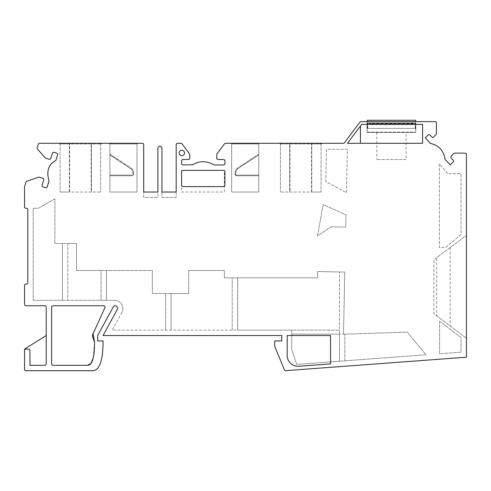 <?xml version="1.0" encoding="UTF-8"?>
<svg xmlns="http://www.w3.org/2000/svg" width="491" height="491" viewBox="0 0 491 491"><rect width="100%" height="100%" fill="white"/><g stroke="black" fill="none" stroke-linecap="round" stroke-linejoin="round"><path stroke-width="0.37" stroke-dasharray="2.46 1.84" d="M236.466 175.76L258.732 175.76L258.732 175.084L258.732 175.76L236.466 175.76A1.356 1.356 0 0 1 235.109 174.403A1.356 1.356 0 0 0 236.466 175.76A1.356 1.356 0 0 1 235.109 174.403L235.109 172.642A5.413 5.413 0 0 1 237.54 168.125A5.413 5.413 0 0 0 235.109 172.642A5.413 5.413 0 0 1 237.54 168.125L258.426 154.315A0.675 0.675 0 0 0 258.732 153.751L258.732 175.084L258.732 153.751A0.675 0.675 0 0 1 258.426 154.315A0.675 0.675 0 0 0 258.732 153.751L258.732 154.775L258.732 153.751A0.675 0.675 0 0 1 258.426 154.315L237.54 168.125A5.413 5.413 0 0 0 235.109 172.642L235.109 174.403A1.356 1.356 0 0 0 236.466 175.76L258.732 175.76L258.732 154.775L258.732 175.76L236.466 175.76L236.466 175.084A0.675 0.675 0 0 1 235.784 174.403L235.109 174.403L235.784 174.403L235.784 172.642L235.109 172.642L235.784 172.642A4.738 4.738 0 0 1 237.914 168.689L237.54 168.125L237.914 168.689L258.732 154.929L237.914 168.689A4.738 4.738 0 0 0 235.784 172.642L235.784 174.403A0.675 0.675 0 0 0 236.466 175.084L236.466 175.76L236.466 175.084L258.732 175.084L236.466 175.084L258.732 175.084L236.466 175.084L236.466 175.76M109.91 175.76L109.91 175.084L109.91 175.76L132.177 175.76A1.356 1.356 0 0 0 133.527 174.403L133.527 172.642A5.413 5.413 0 0 0 131.097 168.125L110.211 154.315A0.675 0.675 0 0 1 109.91 153.751L109.91 154.775L109.91 153.751A0.675 0.675 0 0 0 110.211 154.315L131.097 168.125A5.413 5.413 0 0 1 133.527 172.642L133.527 174.403A1.356 1.356 0 0 1 132.177 175.76L109.91 175.76L109.91 175.084L109.91 175.76L132.177 175.76L109.91 175.76M109.91 154.923L109.91 175.084L109.91 154.775L130.729 168.689A4.738 4.738 0 0 1 132.852 172.642L132.852 174.403A0.675 0.675 0 0 1 132.177 175.084L109.91 175.084L132.177 175.084L132.177 175.76A1.356 1.356 0 0 0 133.527 174.403A1.356 1.356 0 0 1 132.177 175.76L132.177 175.084A0.675 0.675 0 0 0 132.852 174.403L133.527 174.403L133.527 172.642L133.527 174.403L132.852 174.403L132.852 172.642L133.527 172.642A5.413 5.413 0 0 0 131.097 168.125A5.413 5.413 0 0 1 133.527 172.642L132.852 172.642A4.738 4.738 0 0 0 130.729 168.689L131.097 168.125L110.279 154.358L131.097 168.125L130.729 168.689L109.91 154.923L130.729 168.689L131.097 168.125A5.413 5.413 0 0 1 133.527 172.642L132.852 172.642A4.738 4.738 0 0 0 130.729 168.689L109.91 154.923M110.211 154.315L110.211 154.315A0.675 0.675 0 0 1 109.91 153.751L109.91 154.775L109.91 153.751A0.675 0.675 0 0 0 110.211 154.315L109.91 154.775L110.211 154.315A0.675 0.675 0 0 1 109.91 153.751M137.664 143.28L136.983 143.961L137.664 143.28L109.229 143.28L109.91 143.961L109.91 192.024L136.983 192.024L109.91 192.024L136.983 192.024L109.91 192.024L109.91 143.961L109.91 192.024L109.91 143.961L136.983 143.961L136.983 192.024L136.983 143.961L137.664 143.28L109.229 143.28L109.91 143.961L136.983 143.961L136.983 192.024L136.983 143.961L109.91 143.961L109.229 143.28L137.664 143.28L136.983 143.961L109.91 143.961L109.229 143.28L137.664 143.28M157.899 192.024L157.899 147.613L159.526 145.993L160.336 145.993L161.962 147.613L161.962 197.437L176.183 197.437L176.183 192.024L161.962 192.024L176.183 192.024L176.183 144.636A1.356 1.356 0 0 1 177.533 143.286L180.921 143.286A1.356 1.356 0 0 1 182.001 143.826L189.452 153.751A1.356 1.356 0 0 1 189.722 154.567L189.722 158.176A1.356 1.356 0 0 1 188.366 159.532L182.953 159.532A1.356 1.356 0 0 0 181.596 160.882L181.596 163.589A1.356 1.356 0 0 0 182.953 164.945L192.748 164.749C199.432 160.667 206.545 160.735 214.088 164.945L223.565 164.945A1.356 1.356 0 0 0 224.921 163.589L224.921 160.882A1.356 1.356 0 0 0 223.565 159.532L218.151 159.532A1.356 1.356 0 0 1 216.801 158.176L216.801 154.567A1.356 1.356 0 0 1 217.071 153.751L224.516 143.826A1.356 1.356 0 0 1 225.596 143.286L343.387 143.286A1.356 1.356 0 0 0 344.467 142.74L359.903 122.161A1.356 1.356 0 0 1 360.983 121.621L435.1 121.621A1.356 1.356 0 0 1 436.456 122.977L436.456 133.509A1.356 1.356 0 0 1 436.1 134.43L433.786 136.94A1.356 1.356 0 0 1 431.792 136.94L430.079 135.08A1.356 1.356 0 0 0 428.121 135.037L425.292 137.867L430.417 143.433C438.733 145.238 443.618 150.553 445.079 159.379L450.204 164.945L453.113 162.036A1.356 1.356 0 0 0 453.156 160.158L451.211 158.047A1.356 1.356 0 0 1 451.211 156.212L453.629 153.585A1.356 1.356 0 0 1 454.629 153.143L465.094 153.143A1.356 1.356 0 0 1 466.45 154.499L466.45 357.196L285.744 370.662A1.356 1.356 0 0 1 284.387 369.821L274.745 346.364L274.745 340.944L281.785 340.944L281.785 335.531L103.073 335.531L117.134 309.753A2.707 2.707 0 0 0 114.759 305.746A2.707 2.707 0 0 0 113.206 307.028L97.66 335.531L97.66 340.944L103.073 340.944C103.073 360.805 99.464 370.73 92.24 370.73L25.906 370.73A1.356 1.356 0 0 1 24.55 369.379L24.55 349.819A1.356 1.356 0 0 1 25.188 348.671L46.209 335.531L46.209 307.102A1.356 1.356 0 0 0 44.859 305.746L25.906 305.746A1.356 1.356 0 0 1 24.55 304.395L24.55 285.437A1.356 1.356 0 0 1 25.906 284.086L26.446 284.086A1.356 1.356 0 0 0 27.797 282.73L27.797 209.62A1.356 1.356 0 0 0 26.446 208.27L25.906 208.27A1.356 1.356 0 0 1 24.55 206.914L24.55 186.819A1.356 1.356 0 0 1 24.618 186.402L26.017 182.1A1.356 1.356 0 0 1 26.864 181.24L38.605 177.226A1.356 1.356 0 0 1 39.464 177.22L42.895 178.331A1.356 1.356 0 0 1 43.767 180.037L42.091 185.187A1.356 1.356 0 0 0 42.962 186.893L45.54 187.734A1.356 1.356 0 0 0 47.24 186.862L48.983 180.774C46.234 171.052 48.499 164.313 55.79 160.563L57.637 154.874A1.356 1.356 0 0 0 56.772 153.167L54.194 152.327A1.356 1.356 0 0 0 52.488 153.198L50.812 158.347A1.356 1.356 0 0 1 49.106 159.219L45.602 158.077A1.356 1.356 0 0 1 45 157.679L37.457 149.012A1.356 1.356 0 0 1 37.193 147.705L38.323 144.219A1.356 1.356 0 0 1 39.611 143.28L142.335 143.28A1.356 1.356 0 0 1 143.685 144.636L143.685 197.437L157.899 197.437L143.685 197.437L143.685 192.024L157.899 192.024L157.899 197.437L157.899 192.024L143.685 192.024M91.805 143.28L59.393 143.28L91.805 143.28A0.675 0.368 -90 0 0 91.436 143.961A0.675 0.368 -90 0 1 91.805 143.28A0.675 0.675 0 0 0 91.13 143.961L91.13 192.024M259.408 143.286L258.732 143.961L259.408 143.286L230.979 143.286L231.654 143.961L231.654 192.024L258.732 192.024L231.654 192.024L258.732 192.024L231.654 192.024L231.654 143.961L231.654 192.024L231.654 143.961L258.732 143.961L258.732 192.024L258.732 143.961L259.408 143.286L230.979 143.286L231.654 143.961L258.732 143.961L258.732 192.024L258.732 143.961L231.654 143.961L230.979 143.286L259.408 143.286L258.732 143.961L231.654 143.961L230.979 143.286L259.408 143.286M289.309 143.286L321.722 143.286L289.309 143.286A0.675 0.368 90 0 1 289.678 143.961A0.675 0.368 90 0 0 289.309 143.286A0.675 0.675 0 0 1 289.985 143.961L289.985 192.024M311.797 143.961A0.675 0.368 -90 0 1 312.166 143.286A0.675 0.368 -90 0 0 311.797 143.961L280.429 143.961L321.046 143.961L311.797 143.961L311.49 192.024L321.046 192.024L311.797 192.024L311.797 143.961M289.678 192.024L321.046 192.024L280.429 192.024L289.678 192.024L289.678 143.961L289.678 192.024M69.317 143.961A0.675 0.368 90 0 0 68.949 143.28A0.675 0.368 90 0 1 69.317 143.961L100.686 143.961L60.068 143.961L69.317 143.961L69.624 192.024L60.068 192.024L69.317 192.024L69.317 143.961M91.436 192.024L60.068 192.024L100.686 192.024L91.436 192.024L91.436 143.961L91.436 192.024M415.816 132.453L367.078 132.453L415.816 132.453L415.816 121.621L367.078 121.621L415.816 121.621M415.613 121.621L367.28 121.621L415.613 121.621L415.613 120.27L367.274 120.27L415.613 120.27M367.28 121.621L367.28 120.27L415.632 120.27L415.632 121.621L415.632 120.27L415.632 121.621L367.256 121.621L415.632 121.621M176.183 192.024L176.183 197.437L161.962 197.437L161.962 192.024M447.731 173.648L439.371 163.785L439.371 247.532L445.54 247.532L461.037 234.397L461.037 173.648L447.731 173.648L439.371 163.785L439.371 247.532L445.54 247.532L461.037 234.397L461.037 173.648L447.731 173.648M346.45 192.705L347.358 149.301L326.447 149.301L325.772 181.431L346.45 192.705L347.358 149.301L326.447 149.301L325.772 181.431L346.45 192.705M331.229 226.793L345.732 227.1L345.983 214.911L323.219 204.6L317.468 235.876L331.229 226.793L345.732 227.1L345.983 214.911L323.219 204.6L317.468 235.876L331.229 226.793M439.605 321.231L439.605 353.765L461.037 352.164L461.037 337.526L439.605 321.231L439.605 353.765L461.037 352.164L461.037 337.526L439.605 321.231M224.35 192.024L224.35 170.359L181.596 170.359L181.596 192.024L224.35 192.024L224.35 170.359L181.596 170.359L181.596 192.024L224.35 192.024M121.891 312.344L112.194 330.118L291.752 330.118L291.752 349.617L296.717 364.408L425.949 354.778L407.266 332.149L343.485 334.181L344.786 272.075L317.659 271.511L317.659 277.832L224.35 277.832L224.35 270.486L188.661 270.486L188.661 293.508L152.339 293.508L152.339 270.486L76.535 270.486L76.535 243.468L54.894 243.468L54.894 198.843L38.421 208.27L33.216 208.27L33.216 300.332L114.759 300.332A8.126 8.126 0 0 1 121.891 312.344L112.194 330.118L237.644 330.118L237.644 277.832L224.35 277.832L224.35 270.486L188.661 270.486L188.661 293.508L165.627 293.508L165.627 330.118L165.627 293.508L152.339 293.508L152.339 270.486L101.036 270.486L101.036 300.332L106.449 300.332L106.449 270.486L106.449 300.332L114.759 300.332A8.126 8.126 0 0 1 121.891 312.344M179.123 152.977A2.707 2.707 0 0 0 183.18 155.322A2.707 2.707 0 0 0 183.18 150.633A2.707 2.707 0 0 0 179.123 152.977M347.487 143.286L422.585 143.286L422.585 124.358L361.677 124.358L347.487 143.286L360.425 126.027L347.487 143.286L360.425 143.286L347.487 143.286M87.545 365.316L52.979 365.316A1.356 1.356 0 0 1 51.629 363.96L51.629 307.102A1.356 1.356 0 0 1 52.979 305.746L103.681 305.746A1.356 1.356 0 0 1 104.914 307.661L92.468 335.04A1.356 1.356 0 0 0 92.418 336.04L94.462 342.031M93.192 358.049L94.536 342.239M223.565 186.605A1.356 1.356 0 0 0 224.921 185.254L224.921 171.715A1.356 1.356 0 0 0 223.565 170.359L182.953 170.359A1.356 1.356 0 0 0 181.596 171.715L181.596 185.254A1.356 1.356 0 0 0 182.953 186.605L223.565 186.605M46.209 335.531L46.209 363.96A1.356 1.356 0 0 1 44.859 365.316L29.963 365.316L29.963 350.427A1.356 1.356 0 0 0 28.613 349.07L25.906 349.07A1.356 1.356 0 0 0 24.55 350.427M344.872 334.132L339.459 334.132L343.491 334.132L344.786 272.075L317.659 271.511L317.659 277.832L237.644 277.832L237.644 330.118L339.459 330.118L339.459 334.132L339.459 271.965L339.459 330.118L291.752 330.118L291.752 334.132L339.459 334.132L291.752 334.132L291.752 349.617L296.717 364.408L339.459 361.229L339.459 334.132L339.459 361.229L344.872 360.824L344.872 334.132L344.872 360.824L425.949 354.778L407.266 332.149L344.872 334.132M232.225 330.118L232.225 277.832L232.225 330.118M101.036 300.332L101.036 270.486L76.535 270.486L76.535 243.468L67.813 243.468L67.813 300.332L67.813 243.468L62.4 243.468L62.4 300.332L62.4 243.468L54.894 243.468L54.894 198.843L38.421 208.27L33.216 208.27L33.216 300.332L101.036 300.332M171.04 293.508L171.04 330.118L171.04 293.508M436.665 257.683L433.958 259.714L433.958 313.872L436.665 315.903L436.665 257.683L466.45 235.349L433.958 259.714L433.958 313.872L466.45 338.238L436.665 315.903M466.45 338.238L466.45 235.349L466.45 338.238M450.204 247.532L450.204 326.055M360.425 143.286L422.585 143.286L360.425 143.286L360.425 126.027L361.677 124.358L360.425 126.027M422.585 124.358L361.677 124.358L422.585 124.358L422.585 143.286M287.198 355.466L287.198 335.531L330.523 335.531L330.523 363.905L298.835 366.268A10.833 10.833 0 0 1 287.198 355.466M367.446 132.453L415.478 132.453L367.446 132.453M406.051 132.453L376.824 132.453L406.051 132.453L406.069 159.532L376.824 159.532L406.051 159.532M415.116 128.39L367.415 128.39L415.478 128.39L415.116 128.39L415.116 123.315L413.066 123.315L413.066 123.652L369.87 123.652L370.558 124.327L412.029 124.327L412.716 123.315A0.338 0.331 90 0 1 413.054 122.977L413.066 123.315L369.87 123.315L369.87 123.652L369.533 122.977A0.338 0.338 -90 0 1 369.87 123.315L367.501 123.315L367.483 122.977L415.098 122.977A0.338 0.331 90 0 1 415.429 123.315L415.098 122.977L367.483 122.977A0.338 0.338 90 0 0 367.145 123.315L415.429 123.315L415.153 128.39L415.816 128.728L415.429 128.39L415.742 128.728L415.742 123.315L367.458 123.315L367.796 122.977A0.338 0.331 -90 0 0 367.464 123.315L367.734 128.39L367.078 128.728L367.464 128.39L367.145 128.728L367.145 123.315L367.145 128.703M367.501 128.39L367.501 123.315L367.145 123.315A0.338 0.338 0 0 1 367.164 123.21M415.478 122.983A0.338 0.338 0 0 0 415.404 122.977L367.796 122.977L415.404 122.977A0.338 0.338 -90 0 1 415.742 123.315A0.338 0.338 0 0 0 415.73 123.21M415.404 122.977L415.748 123.315L415.748 128.703M369.84 122.977L370.171 123.315A0.338 0.331 -90 0 0 369.84 122.977M413.361 122.977A0.338 0.338 90 0 0 413.023 123.315L413.361 122.977M413.342 123.652L369.821 123.652L370.846 124.671L370.865 124.327L412.336 124.327L370.865 124.327L370.171 123.315L413.023 123.315L412.317 124.671L413.342 123.315L415.392 123.315L415.392 128.39M413.066 123.652L412.041 124.671L412.029 124.327L370.558 124.327L370.57 124.671L369.551 123.652M258.732 154.775L258.426 154.315L258.732 154.775M258.732 154.929L237.914 168.689L237.54 168.125L237.914 168.689A4.738 4.738 0 0 0 235.784 172.642L235.109 172.642L235.784 172.642L235.784 174.403L235.109 174.403L235.784 174.403A0.675 0.675 0 0 0 236.466 175.084A0.675 0.675 0 0 1 235.784 174.403L235.784 172.642A4.738 4.738 0 0 1 237.914 168.689L258.732 154.929M258.732 153.751A0.675 0.675 0 0 1 258.426 154.315M133.527 174.403A1.356 1.356 0 0 1 132.177 175.76L132.177 175.084A0.675 0.675 0 0 0 132.852 174.403L133.527 174.403L132.852 174.403L132.852 172.642L133.527 172.642M131.097 168.125L130.729 168.689A4.738 4.738 0 0 1 132.852 172.642L132.852 174.403A0.675 0.675 0 0 1 132.177 175.084L109.91 175.084L132.177 175.084L132.177 175.76M367.108 132.116L415.816 132.116L367.108 132.116M367.777 128.39L367.777 123.315L369.821 123.315L369.821 123.652M370.846 124.671L412.317 124.671M412.041 124.671L370.57 124.671M312.166 143.286A0.675 0.675 0 0 0 311.49 143.961L311.49 192.024M280.429 143.961L280.429 192.024L280.429 143.961L279.753 143.286M321.046 143.961L321.046 192.024L321.046 143.961L321.722 143.286M69.624 192.024L69.624 143.961A0.675 0.675 0 0 0 68.949 143.28M60.068 143.961L60.068 192.024L60.068 143.961L59.393 143.28M100.686 143.961L100.686 192.024L100.686 143.961L101.361 143.28M367.078 121.621L367.078 132.453M415.478 128.39L415.816 128.728L415.478 132.453M367.415 128.39L367.078 128.728L367.415 132.453M415.435 128.673L415.435 123.315A0.338 0.338 0 0 0 415.098 122.977M367.796 122.977A0.338 0.338 0 0 0 367.458 123.315L367.458 128.673M376.824 132.453L376.824 159.532"/><path stroke-width="0.74" d="M143.685 192.024L157.899 192.024L143.685 192.024L143.685 144.636A1.356 1.356 0 0 0 142.335 143.28L39.611 143.28A1.356 1.356 0 0 0 38.323 144.219L37.193 147.705A1.356 1.356 0 0 0 37.457 149.012L45 157.679A1.356 1.356 0 0 0 45.602 158.077L49.106 159.219A1.356 1.356 0 0 0 50.812 158.347L52.488 153.198A1.356 1.356 0 0 1 54.194 152.327L56.772 153.167A1.356 1.356 0 0 1 57.637 154.874L55.79 160.563C48.499 164.313 46.234 171.052 48.983 180.774L47.24 186.862A1.356 1.356 0 0 1 45.54 187.734L42.962 186.893A1.356 1.356 0 0 1 42.091 185.187L43.767 180.037A1.356 1.356 0 0 0 42.895 178.331L39.464 177.22A1.356 1.356 0 0 0 38.605 177.226L26.864 181.24A1.356 1.356 0 0 0 26.017 182.1L24.618 186.402A1.356 1.356 0 0 0 24.55 186.819L24.55 206.914A1.356 1.356 0 0 0 25.906 208.27L26.446 208.27A1.356 1.356 0 0 1 27.797 209.62L27.797 282.73A1.356 1.356 0 0 1 26.446 284.086L25.906 284.086A1.356 1.356 0 0 0 24.55 285.437L24.55 304.395A1.356 1.356 0 0 0 25.906 305.746L44.859 305.746A1.356 1.356 0 0 1 46.209 307.102L46.209 363.96A1.356 1.356 0 0 1 44.859 365.316L29.963 365.316L29.963 350.427A1.356 1.356 0 0 0 28.613 349.07L25.906 349.07A1.356 1.356 0 0 0 24.55 350.427L24.55 369.379A1.356 1.356 0 0 0 25.906 370.73L92.24 370.73C99.464 370.73 103.073 360.805 103.073 340.944L97.66 340.944L97.66 335.531L113.206 307.028A2.707 2.707 0 0 1 114.759 305.746A2.707 2.707 0 0 1 117.134 309.753L103.073 335.531L281.785 335.531L281.785 340.944L274.745 340.944L274.745 346.364L284.387 369.821A1.356 1.356 0 0 0 285.744 370.662L466.45 357.196L466.45 154.499A1.356 1.356 0 0 0 465.094 153.143L454.629 153.143A1.356 1.356 0 0 0 453.629 153.585L451.211 156.212A1.356 1.356 0 0 0 451.211 158.047L453.156 160.158A1.356 1.356 0 0 1 453.113 162.036L450.204 164.945L445.079 159.379C443.618 150.553 438.733 145.238 430.417 143.433L425.292 137.867L428.121 135.037A1.356 1.356 0 0 1 430.079 135.08L431.792 136.94A1.356 1.356 0 0 0 433.786 136.94L436.1 134.43A1.356 1.356 0 0 0 436.456 133.509L436.456 122.977A1.356 1.356 0 0 0 435.1 121.621L360.983 121.621A1.356 1.356 0 0 0 359.903 122.161L344.467 142.74A1.356 1.356 0 0 1 343.387 143.286L225.596 143.286A1.356 1.356 0 0 0 224.516 143.826L217.071 153.751A1.356 1.356 0 0 0 216.801 154.567L216.801 158.176A1.356 1.356 0 0 0 218.151 159.532L223.565 159.532A1.356 1.356 0 0 1 224.921 160.882L224.921 163.589A1.356 1.356 0 0 1 223.565 164.945L214.088 164.945C206.545 160.735 199.432 160.667 192.748 164.749L182.953 164.945A1.356 1.356 0 0 1 181.596 163.589L181.596 160.882A1.356 1.356 0 0 1 182.953 159.532L188.366 159.532A1.356 1.356 0 0 0 189.722 158.176L189.722 154.567A1.356 1.356 0 0 0 189.452 153.751L182.001 143.826A1.356 1.356 0 0 0 180.921 143.286L177.533 143.286A1.356 1.356 0 0 0 176.183 144.636L176.183 192.024L161.962 192.024L176.183 192.024M415.632 121.621L415.632 120.27L367.262 120.27L367.28 121.621L367.256 120.27M161.962 192.024L161.962 147.613L160.336 145.993L159.526 145.993L157.899 147.613L157.899 192.024M87.545 365.316C92.204 365.316 94.536 357.626 94.536 342.239L93.18 334.095L94.536 342.466A1.356 1.356 0 0 0 94.462 342.031L92.418 336.04L92.468 335.04L104.914 307.661A1.356 1.356 0 0 0 103.681 305.746L52.979 305.746A1.356 1.356 0 0 0 51.629 307.102L51.629 363.96A1.356 1.356 0 0 0 52.979 365.316L87.545 365.316L90.921 363.5L93.192 358.049M422.585 143.286L347.487 143.286L361.677 124.358L422.585 124.358L422.585 143.286M179.123 152.977A2.707 2.707 0 0 1 183.18 150.633A2.707 2.707 0 0 1 183.18 155.322A2.707 2.707 0 0 1 179.123 152.977M287.198 355.466L287.198 335.531L330.523 335.531L330.523 363.905L298.835 366.268A10.833 10.833 0 0 1 287.198 355.466M181.596 185.254L181.596 171.715A1.356 1.356 0 0 1 182.953 170.359L223.565 170.359A1.356 1.356 0 0 1 224.921 171.715L224.921 185.254A1.356 1.356 0 0 1 223.565 186.605L182.953 186.605A1.356 1.356 0 0 1 181.596 185.254M94.536 342.239L94.536 341.343M24.55 350.427L24.55 349.819A1.356 1.356 0 0 1 25.188 348.671L46.209 335.531M360.425 126.027L360.425 143.286M93.18 334.095L93.057 333.733M321.046 143.961L321.722 143.286M280.429 143.961L279.753 143.286M100.686 143.961L101.361 143.28M60.068 143.961L59.393 143.28"/></g></svg>
